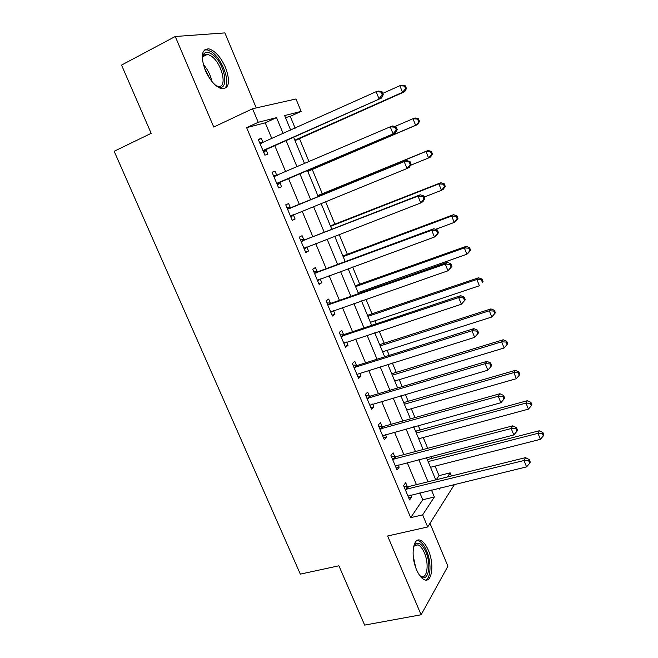 <?xml version="1.0" encoding="UTF-8"?>
<svg xmlns="http://www.w3.org/2000/svg" width="658" height="658" viewBox="0 0 658 658"><rect width="100%" height="100%" fill="white"/><g stroke="black" fill="none" stroke-linecap="round" stroke-linejoin="round"><path stroke-width="0.99" d="M428.374 550.343C426.055 544.964 423.439 541.641 420.536 540.366C413.101 536.665 410.321 555.763 416.613 569.861C418.924 575.166 421.498 578.456 424.336 579.723C432.067 583.416 434.494 563.996 428.374 550.343M225.538 67.511C220.808 57.156 215.298 50.946 208.989 48.873C201.554 48.955 200.32 56.095 205.28 70.283C210.058 80.605 215.52 86.782 221.664 88.797C229.206 88.69 230.497 81.592 225.538 67.511M436.246 479.748L439.018 475.635L450.154 472.863L451.437 475.981M256.25 107.92L224.871 32.9L175.25 36.503L121.541 65.093L151.167 133.335L114.163 151.274L300.336 574.121L338.903 565.798L364.647 625.1L421.112 614.769L447.917 566.201L429.987 523.332M271.869 138.682L265.248 122.832L246.627 127.652L258.224 122.289L252.557 108.743L296.001 98.98L301.117 111.383L284.643 115.578L290.704 130.194M295.154 128.195L290.252 116.359L301.117 111.383M439.018 475.635L435.078 466.119M431.928 458.527L431.064 456.43M427.7 448.304L423.242 437.537M420.149 430.077L418.282 425.561M414.984 417.6L411.308 408.717M408.281 401.405L405.386 394.413M402.161 386.624L399.274 379.658M396.305 372.486L392.374 362.994M389.223 355.378L387.143 350.352M384.231 343.336L379.247 331.295M376.162 323.843L374.904 320.808M372.066 313.94L366.004 299.3M362.994 292.029L362.566 291.009M359.786 284.297L352.639 267.025M347.416 254.407L339.15 234.454M334.93 224.263L325.537 201.578M322.346 193.863L312.205 169.361M309.038 161.736L299.423 138.501M290.252 116.359L285.482 117.601M246.627 127.652L410.691 517.657L422.749 499.767L419.853 492.834M416.432 484.65L407.228 462.615M403.872 454.596L394.496 432.142M391.206 424.278L381.648 401.396M378.432 393.698L368.686 370.372M365.544 362.854L355.608 339.084M352.54 331.731L342.415 307.508M339.421 300.336L329.107 275.653M326.179 268.653L315.675 243.509M312.83 236.699L302.121 211.078M299.349 204.449L288.484 178.441M285.695 171.771L274.789 145.673M263.077 142.646L261.316 138.443L258.232 139.332L264.878 155.165L267.913 154.178L266.128 149.917M276.804 175.382L275.028 171.146L272.042 172.232L278.63 187.917L281.566 186.74L279.798 182.521M290.375 207.755L288.623 203.561L285.728 204.835L292.251 220.381L295.097 219.015L293.345 214.829M303.832 239.841L302.088 235.679L299.291 237.143L305.756 252.549L308.512 250.994L306.809 246.931M317.164 271.639L315.437 267.518L312.731 269.171L319.138 284.437L321.803 282.701L320.216 278.91M330.382 303.157L328.671 299.069L326.055 300.903L332.405 316.037L334.98 314.121L333.507 310.609M343.484 334.404L341.782 330.349L339.257 332.364L345.557 347.366L348.041 345.269L346.676 342.02M356.463 365.371L354.785 361.357L352.351 363.545L358.594 378.416L360.979 376.146L359.729 373.16M369.335 396.075L367.666 392.094L365.322 394.455L371.507 409.194L373.818 406.751L372.675 404.028M382.101 426.507L380.447 422.559L378.185 425.093L384.313 439.7L386.534 437.093L385.506 434.625M394.751 456.677L393.106 452.77L390.934 455.459L397.013 469.952L399.151 467.172L398.222 464.959M407.294 486.591L405.665 482.709L403.568 485.571L409.597 499.932L411.653 496.996L410.831 495.022M454.53 484.395L427.7 526.959L387.62 535.999L421.112 614.769M427.7 526.959L422.642 514.885L434.354 496.987L431.451 490.013M410.691 517.657L422.642 514.885M175.25 36.503L213.751 127.043L252.557 108.743M439.166 488.129L439.552 489.05L440.342 487.849M447.465 476.968L450.154 472.863M293.632 137.259L304.58 163.653M307.376 170.397L318.283 196.693M321.063 203.396L331.805 229.297M334.667 236.181L345.211 261.596M348.14 268.67L358.487 293.616M361.497 300.87L371.655 325.348M374.731 332.784L384.7 356.8M387.85 364.409L397.629 387.973M400.854 395.746L410.444 418.875M413.734 426.82L423.152 449.504M426.507 457.606L435.744 479.871M283.179 133.59L276.541 117.634L258.224 122.289M428.029 481.779L418.801 459.613M415.445 451.544L406.044 428.942M402.762 421.038L393.18 398.008M389.955 390.268L380.192 366.794M377.042 359.219L367.09 335.3M364.014 327.898L353.872 303.527M350.87 296.306L340.531 271.458M337.603 264.417L327.075 239.109M324.221 232.249L313.496 206.464M310.716 199.793L299.826 173.613M297.038 166.893L286.107 140.623M265.248 122.832L276.541 117.634M422.749 499.767L434.354 496.987M258.413 139.759L261.316 138.443M272.116 172.404L275.028 171.146M292.177 220.191L295.097 219.015M305.575 252.121L308.512 250.994M318.859 283.771L321.803 282.701M332.027 315.141L334.98 314.121M345.08 346.24L348.041 345.269M358.018 377.059L360.979 376.146M370.849 407.615L373.818 406.751M383.565 437.907L386.534 437.093M396.174 467.945L399.151 467.172M408.667 497.719L411.653 496.996M264.088 150.04L381.476 98.058L263.077 150.879M382.249 94.916L378.983 98.741L376.154 91.684L378.663 91.051L382.109 91.84L381.114 92.095L382.249 94.916L383.236 94.653L382.109 91.84M260.033 143.633L376.154 91.684L381.114 92.095M267.132 149.086L263.784 152.557M259.639 142.679L262.929 142.712M381.476 98.058L383.236 94.653M295.023 140.615L404.703 91.725L402.507 92.326L399.875 85.696L382.726 93.387M294.842 140.179L402.507 92.326L405.575 88.74L406.447 88.509L405.402 85.861L404.522 86.083L405.575 88.74M404.522 86.083L399.875 85.696L402.087 85.137L405.402 85.861M406.447 88.509L404.703 91.725M277.857 182.858L395.433 132.908L276.845 183.672M396.289 130.004L393.048 133.804L390.243 126.821L392.653 125.966L396.124 126.871L395.17 127.216L396.289 130.004L397.243 129.659L396.124 126.871M273.827 176.492L390.243 126.821L395.17 127.216M280.81 181.715L277.437 185.095M273.333 175.299L277.281 175.39M395.433 132.908L397.243 129.659M411.11 164.319L410.008 161.564L409.095 161.991L410.205 164.763L411.11 164.319L409.26 167.428L406.973 168.547L290.491 216.169M410.205 164.763L406.973 168.547L404.193 161.621L406.504 160.544L291.659 207.599L286.904 207.632M287.497 209.055L404.193 161.621L409.095 161.991M293.641 214.516L290.976 217.337M410.008 161.564L406.504 160.544M424.854 198.658L423.76 195.928L422.888 196.446L423.982 199.185L424.854 198.658L422.954 201.619L420.766 202.952L304.004 248.379M423.982 199.185L420.766 202.952L418.019 196.092L420.223 194.801L305.115 239.709L300.352 239.668M301.043 241.33L418.019 196.092L422.888 196.446M306.62 247.005L304.391 249.292M423.76 195.928L420.223 194.801M307.796 171.393L417.715 124.494L415.609 125.291L413.002 118.72L394.808 126.525M307.705 171.179L415.609 125.291L419.5 121.409L418.455 118.785L417.616 119.09L418.661 121.722M417.616 119.09L413.002 118.72L415.124 117.963L418.455 118.785M419.5 121.409L417.715 124.494M410.526 165.298L428.588 157.953L426.006 151.447L428.037 150.493L317.822 195.566M430.595 151.801L431.632 154.408L432.429 154.013L431.401 151.422L426.006 151.447L317.913 195.796M432.429 154.013L430.612 156.966L428.588 157.953L431.632 154.408M428.037 150.493L431.401 151.422M424.204 197.03L441.46 190.335L438.894 183.886L440.844 182.743L330.398 225.891M443.459 184.215L444.479 186.798L445.252 186.337L444.232 183.763L443.459 184.215L438.894 183.886L330.579 226.327M445.252 186.337L443.393 189.159L441.46 190.335L444.479 186.798M440.844 182.743L444.232 183.763M438.467 232.677L437.381 229.971L436.542 230.571L437.636 233.286L438.467 232.677L436.525 235.49L434.428 237.028L317.411 280.308M437.636 233.286L434.428 237.028L431.706 230.242L433.819 228.737L318.447 271.524L313.685 271.433M314.475 273.317L431.706 230.242L436.542 230.571M319.484 279.181L317.682 280.966M437.381 229.971L433.819 228.737M435.547 229.338L454.209 222.429L451.668 216.03L453.535 214.705L342.867 255.954M456.208 216.35L457.22 218.908L457.952 218.366L456.94 215.816L456.208 216.35L451.668 216.03L343.139 256.604M457.952 218.366L456.06 221.063L454.209 222.429L457.22 218.908M453.535 214.705L456.94 215.816M202.286 59.121L203.421 54.417C205.255 51.719 208.093 51.645 211.934 54.203C226.056 63.333 230.259 95.476 215.832 85.466L215.503 85.244M216.301 85.762L217.691 86.223C228.079 89.184 222.231 63.02 211.012 55.889L207.55 54.285L205.65 54.244L203.569 55.494L202.343 58.159M224.008 88.896C231.443 84.726 222.898 59.179 211.654 51.916L207.311 49.885L204.391 49.992M413.52 547.069L415.65 543.779C419.08 541.921 422.477 544.66 425.841 551.988C432.199 566.02 427.61 584.526 419.615 575.429M419.837 575.651L421.087 576.359C427.272 579.311 429.279 563.791 424.369 552.835C422.51 548.533 420.413 545.877 418.085 544.865L414.918 545.243L413.627 546.782M425.57 580.052C431.08 578.25 431.516 562.006 426.573 550.779C424.27 545.441 421.671 542.143 418.784 540.876L417.024 540.555M451.947 266.375L450.87 263.685L450.08 264.376L451.158 267.066L451.947 266.375L447.966 270.792L330.686 311.941M451.158 267.066L447.966 270.792L445.269 264.064L447.284 262.353L331.665 303.058L326.894 302.91M327.783 305.016L445.269 264.064L450.08 264.376M332.224 311.053L330.859 312.361M450.87 263.685L447.284 262.353M465.305 299.752L464.244 297.095L463.479 297.868L464.548 300.533L465.305 299.752L461.373 304.235L343.854 343.303M464.548 300.533L461.373 304.235L458.7 297.572L460.625 295.664L344.767 334.322L339.997 334.108M340.967 336.435L458.7 297.572L463.479 297.868M344.841 342.629L343.928 343.476M464.244 297.095L460.625 295.664M354.045 367.583L472.016 330.768L474.657 337.373L356.899 374.386M352.976 365.042L357.755 365.313L473.842 328.655L472.016 330.768L476.762 331.04L477.815 333.68L478.539 332.825L477.486 330.193L476.762 331.04M477.486 330.193L473.842 328.655M474.657 337.373L477.815 333.68M367 398.452L485.201 363.652L487.825 370.199L369.837 405.205M365.848 395.705L370.627 396.026L486.936 361.349L485.201 363.652L489.922 363.907L490.967 366.522L491.649 365.593L490.605 362.986L489.922 363.907M490.605 362.986L486.936 361.349M487.825 370.199L490.967 366.522M379.847 429.057L498.262 396.239L500.861 402.721L382.66 435.744M378.605 426.096L383.392 426.474L499.907 393.739L498.262 396.239L502.951 396.478L503.995 399.069L504.637 398.057L503.6 395.474L502.951 396.478M503.6 395.474L499.907 393.739M500.861 402.721L503.995 399.069M358.067 292.596L466.851 254.235L464.326 247.893L466.111 246.38L355.23 285.769M468.841 248.198L469.845 250.731L470.544 250.114L469.541 247.589L468.841 248.198L464.326 247.893L355.583 286.625M470.544 250.114L468.611 252.688L466.851 254.235L469.845 250.731M466.111 246.38L469.541 247.589M370.396 322.321L479.378 285.761L476.877 279.477L478.58 277.783L367.501 315.338M481.368 279.757L482.363 282.274L483.03 281.591L482.034 279.082L481.368 279.757L476.877 279.477L367.937 316.391M483.03 281.591L482.363 282.274M478.58 277.783L482.034 279.082M382.619 351.791L491.797 317.008L489.322 310.782L490.942 308.915L379.658 344.66M493.78 311.045L494.767 313.537L495.4 312.78L494.421 310.296L493.78 311.045L489.322 310.782L380.184 345.919M494.767 313.537L491.797 317.008M490.942 308.915L494.421 310.296M394.742 381.023L504.102 347.992L501.651 341.815L503.189 339.775L391.724 373.744M506.084 342.061L507.063 344.537L507.672 343.706L506.693 341.247L506.084 342.061L501.651 341.815L392.324 375.2M507.063 344.537L504.102 347.992M503.189 339.775L506.693 341.247M406.767 410.008L516.308 378.695L513.873 372.576L515.337 370.364L403.691 402.589M518.282 372.806L519.252 375.257L519.828 374.361L518.858 371.918L518.282 372.806L513.873 372.576L404.366 404.234M519.252 375.257L516.308 378.695M515.337 370.364L518.858 371.918M392.579 459.399L511.208 428.522L513.783 434.946L395.368 466.029M391.255 456.233L396.042 456.668L512.771 425.833L511.208 428.522L515.872 428.736L516.9 431.311L517.509 430.225L516.481 427.659L515.872 428.736M516.481 427.659L512.771 425.833M513.783 434.946L516.9 431.311M418.694 438.763L528.407 409.136L525.997 403.074L527.379 400.689L415.552 431.204M530.373 403.288L531.343 405.715L531.886 404.752L530.924 402.334L530.373 403.288L525.997 403.074L416.317 433.03M531.343 405.715L528.407 409.136M527.379 400.689L530.924 402.334M405.205 489.47L524.031 460.51L526.581 466.876L407.968 496.042M403.798 486.106L408.585 486.591L525.503 457.639L524.031 460.51L528.67 460.707L529.682 463.257L530.266 462.097L529.246 459.555L528.67 460.707M529.246 459.555L525.503 457.639M526.581 466.876L529.682 463.257M430.521 467.279L540.399 439.322L538.005 433.309L539.313 430.76L427.33 459.58M542.365 433.507L543.319 435.917L543.837 434.889L542.883 432.487L542.365 433.507L538.005 433.309L428.161 461.595M543.319 435.917L540.399 439.322M539.313 430.76L542.883 432.487M260.387 143.633L261.868 143.197M263.315 150.616L266.367 149.654M295.681 140.162L294.932 140.393M274.18 176.5L277.15 175.39M277.084 183.417L280.037 182.266M287.85 209.071L290.721 207.763M288.788 208.907L291.659 207.599M290.721 215.923L293.583 214.582M301.397 241.346L304.177 239.857M302.335 241.198L305.115 239.709M304.243 248.14L305.534 247.424M308.454 170.957L307.73 171.236M318.587 195.41L317.888 195.73M331.163 225.735L330.489 226.105M314.82 273.333L317.51 271.664M315.766 273.202L318.447 271.524M317.649 280.069L318.414 279.568M343.641 255.814L342.983 256.225M203.248 64.402C207.657 69.32 210.519 74.987 211.851 81.386M209.655 78.401L204.367 67.955M413.199 555.928L415.65 567.377M328.128 305.041L330.727 303.182M329.074 304.917L331.665 303.058M330.925 311.711L331.385 311.374M341.321 336.468L343.83 334.429M342.259 336.361L344.767 334.322M354.391 367.616L356.817 365.404M355.336 367.518L357.755 365.313M367.353 398.493L369.689 396.108M368.299 398.411L370.627 396.026M380.201 429.098L382.446 426.549M381.147 429.032L383.392 426.474M356.003 285.646L355.369 286.098M368.274 315.223L367.658 315.725M380.439 344.562L379.839 345.105M392.497 373.654L391.929 374.238M404.464 402.507L403.913 403.132M392.933 459.44L395.096 456.726M393.879 459.383L396.042 456.668M416.333 431.13L415.798 431.796M405.558 489.519L407.639 486.64M406.504 489.478L408.585 486.591M428.103 459.514L427.593 460.222M203.125 56.111L203.421 54.417M202.812 56.72L207.55 54.285M414.458 545.655L418.085 544.865M414.918 545.243L415.65 543.779"/></g></svg>
